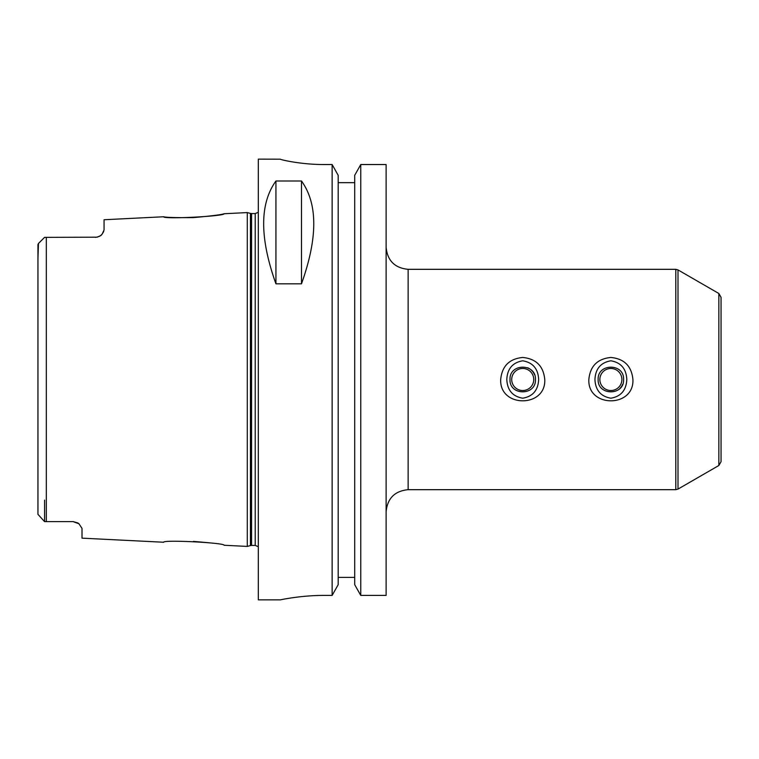 <?xml version="1.0" encoding="UTF-8"?>
<svg xmlns="http://www.w3.org/2000/svg" width="759" height="759" viewBox="0 0 759 759"><rect width="100%" height="100%" fill="white"/><g stroke="black" fill="none" stroke-linecap="round" stroke-linejoin="round"><path stroke-width="1.14" d="M594.942 379.5C595.473 390.24 600.786 396.473 610.872 398.2C620.957 396.473 626.27 390.24 626.801 379.5C626.27 368.76 620.957 362.527 610.872 360.8C600.786 362.527 595.473 368.76 594.942 379.5M598.149 379.5C597.371 363.087 624.372 363.087 623.594 379.5C624.372 395.913 597.371 395.913 598.149 379.5M622.627 384.367A12.723 12.723 0 0 1 619.866 388.494M599.857 379.5A11.015 11.015 0 0 1 616.384 369.956A11.015 11.015 0 0 1 616.384 389.044A11.015 11.015 0 0 1 599.857 379.5M610.872 357.461C624.259 358.77 631.602 366.113 632.911 379.5C634.258 407.925 587.485 407.925 588.842 379.5C590.141 366.113 597.494 358.77 610.872 357.461M544.763 379.5C546.119 407.925 499.346 407.925 500.693 379.5C502.003 366.113 509.346 358.77 522.733 357.461C536.11 358.77 543.453 366.113 544.763 379.5M506.803 379.5C507.335 390.24 512.648 396.473 522.733 398.2C532.818 396.473 538.131 390.24 538.662 379.5C538.131 368.76 532.818 362.527 522.733 360.8C512.648 362.527 507.335 368.76 506.803 379.5M510.01 379.5C509.232 363.087 536.234 363.087 535.456 379.5C536.234 395.913 509.232 395.913 510.01 379.5M527.6 367.745A12.723 12.723 0 0 1 534.488 374.633M511.708 379.5A11.015 11.015 0 0 1 528.236 369.956A11.015 11.015 0 0 1 528.236 389.044A11.015 11.015 0 0 1 511.708 379.5M718.849 465.504L718.849 293.496L721.05 297.31L721.05 461.69L718.849 465.504L678.005 489.09L675.795 489.678L675.795 269.322L408.143 269.322L408.143 489.678L675.795 489.678M360.762 164.542L386.113 164.542L386.113 595.407L360.762 595.407L354.709 584.696L354.709 175.301L360.762 164.542L360.762 595.407M78.974 523.786L73.206 521.632L77.835 522.942A8.814 8.814 0 0 1 78.974 523.786L82.019 528.416L82.019 538.159L163.631 542.239C163.166 539.592 224.645 542.761 224.114 545.256L247.292 546.423L247.292 212.577L224.114 213.744C221.694 214.693 211.476 215.973 193.469 217.605C175.822 217.748 165.87 217.472 163.631 216.761C163.166 219.408 224.645 216.239 224.114 213.744M208.896 542.761L193.469 541.395M37.95 258.876L38.462 243.468L37.95 244.664L37.95 514.336L44.563 521.632L73.206 521.632A8.814 8.814 0 0 1 73.604 521.642M97.01 237.188A8.814 8.814 0 0 0 97.124 237.169A8.814 8.814 0 0 1 97.01 237.188L44.563 237.368L38.462 243.468M44.563 500.124L44.563 521.632L37.95 514.336L37.95 500.124L37.95 514.336M95.245 237.368C98.964 236.846 101.289 235.707 102.218 233.943A8.814 8.814 0 0 1 100.254 235.812A8.814 8.814 0 0 0 102.218 233.943L104.059 230.005L104.059 219.74L163.631 216.761M103.746 231.448L102.218 233.943M100.254 235.812L97.124 237.169M275.934 283.819C259.578 237.984 259.578 203.706 275.934 181.003L301.494 181.003C317.85 203.706 317.85 237.984 301.494 283.819L275.934 283.819L275.934 181.003M301.494 181.003L301.494 283.819M338.182 182.653L354.709 182.653L338.182 182.653M324.416 595.407C300.83 595.293 279.777 599.99 280.337 599.857C279.777 599.99 300.83 595.293 324.416 595.407L332.138 595.407L338.182 584.696L338.182 175.301L332.138 164.542L332.138 595.407M332.138 164.542L324.416 164.542C300.801 164.656 279.786 159.523 280.337 159.191L258.307 159.143L258.307 599.857L280.337 599.857M280.337 159.191C279.786 159.523 300.801 164.656 324.416 164.542M338.182 577.381L354.709 577.381M718.849 293.496L678.005 269.91L678.005 489.09M46.327 237.368L46.327 521.632M250.432 545.579L251.571 545.427L251.571 213.573L250.432 213.421L250.432 545.579L247.292 546.423M251.571 213.573L255.223 213.573L255.223 545.427L258.307 546.689M408.143 489.678C394.765 490.978 387.422 498.331 386.113 511.708M408.143 269.322C394.765 268.022 387.422 260.669 386.113 247.292M678.005 269.91L675.795 269.322M250.432 213.421L247.292 212.577M251.571 545.427L255.223 545.427M255.223 213.573L258.307 212.311"/></g></svg>
